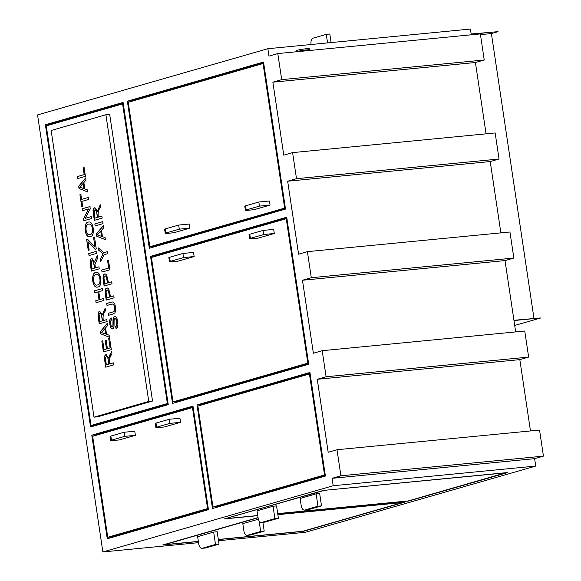 <?xml version="1.0" encoding="UTF-8"?>
<svg xmlns="http://www.w3.org/2000/svg" width="581" height="581" viewBox="0 0 581 581"><rect width="100%" height="100%" fill="white"/><g stroke="black" fill="none" stroke-linecap="round" stroke-linejoin="round"><path stroke-width="0.87" d="M471.191 34.257L498.055 31.65L471.155 33.996M533.968 318.337L491.403 33.567L498.055 31.65M514.708 325.447L540.846 317.93L513.938 320.284M102.706 221.651L103.011 223.649L95.124 225.915L94.826 223.917L102.706 221.651M107.209 251.733L107.507 253.737L104.166 254.696L100.484 261.813L100.128 259.409L103.171 253.832L98.763 250.295L98.421 247.971L103.868 252.699L107.209 251.733M111.697 281.763L111.995 283.76L104.108 286.034L102.99 278.038L103.658 274.639L104.965 273.811L106.555 274.602L108.487 282.686L111.697 281.763M108.182 313.304L112.729 311.997L114.188 311.191L114.755 309.717L114.689 307.472L113.694 304.488L112.235 303.994L107.006 305.439L106.708 303.435L112.082 301.96L113.222 302.098L114.639 303.631L115.604 307.029L115.742 310.61L114.922 312.847L113.041 313.994L108.48 315.301L108.182 313.304L112.859 311.982L114.326 311.176L114.885 309.702L114.82 307.458L113.832 304.473L112.3 303.986M84.005 166.929L85.414 176.341L77.527 178.607L77.229 176.609L84.187 174.612L83.083 167.19L84.005 166.929M88.559 197.387L88.857 199.385L81.899 201.389L82.64 206.364L81.718 206.625L79.931 194.679L80.861 194.41L81.601 199.385L88.559 197.387M94.485 237.019L96.272 248.966L95.306 249.249L87.92 241.652L89.176 250.077L88.247 250.338L86.634 239.539L87.564 239.27L95.001 246.932L93.556 237.288L94.485 237.019M98.937 266.839L99.235 268.836L91.355 271.102L90.353 264.413L90.106 261.283L90.607 259.387L91.943 258.378L94.471 262.06L97.252 255.56L97.63 258.051L94.957 264.406L95.429 267.848L98.937 266.839M97.949 286.985L97.303 287.108C91.885 288.321 90.752 271.835 96.243 272.474C101.109 271.138 102.931 286.549 97.949 286.985M106.817 319.565L107.122 321.562L99.235 323.835L98.233 317.139L97.993 314.016L98.487 312.12L99.576 311.147L102.35 314.779L105.132 308.279L105.502 310.77C103.36 313.079 102.626 316.347 103.309 320.574L106.817 319.565M109.642 338.425L111.32 349.66L103.433 351.933L101.806 341.054L102.735 340.793L104.057 349.668L106.483 348.97L105.241 340.655L106.17 340.393L107.412 348.702L110.092 347.932L108.712 338.694L109.642 338.425M148.751 401.42L94.006 417.158L51.157 130.485L105.909 114.747L148.751 401.42L152.527 401.05L97.775 416.795L94.006 417.158M113.302 362.922L113.6 364.919L105.713 367.185L104.711 360.496L104.471 357.366L104.965 355.47L106.054 354.512L108.836 358.143L111.617 351.643L111.988 354.134C109.838 356.436 109.105 359.697 109.787 363.924L113.302 362.922M109.155 335.215L109.475 337.321L100.724 333.814L100.397 331.598L107.362 323.203L107.703 325.483L105.568 327.887L106.519 334.242L109.155 335.215M103.665 298.445L103.963 300.442L96.076 302.708L95.778 300.711L99.024 299.774L97.855 291.938L94.609 292.868L94.304 290.87L102.191 288.604L102.488 290.602L98.777 291.669L99.954 299.505L103.665 298.445M96.613 251.268L96.911 253.28L89.031 255.546L88.726 253.534L96.613 251.268M90.411 236.569L89.764 236.692C84.361 237.927 83.214 221.419 88.711 222.058C93.57 220.729 95.393 236.126 90.411 236.569M91.428 216.56L91.711 218.478L83.824 220.744L83.519 218.696L88.523 208.957L82.328 210.736L82.044 208.826L89.932 206.56L90.237 208.608L85.233 218.34L91.428 216.56M87.441 189.878L87.753 191.999L79.009 188.491L78.675 186.269L85.647 177.88L85.981 180.154L83.853 182.565L84.797 188.919L87.441 189.878M111.545 319.811L110.586 321.177L110.593 323.9L111.334 326.435L112.3 327.016L112.903 326.231L113.019 319.594L113.542 317.422L114.777 316.442L115.844 316.827L117.006 318.548L117.943 324.859L117.326 327.285L116.033 328.519L115.67 326.653L116.549 325.759L116.832 321.707L116.36 319.761L115.045 318.352L114.348 318.976L114.094 320.465L114.043 326.29L113.549 328.098L112.649 328.919L111.436 328.592L110.361 326.929L109.526 321.206L110.056 319.013L111.182 317.916L111.545 319.811M113.796 295.831L114.094 297.835L106.207 300.101L105.088 292.098L105.764 288.699L107.071 287.878L108.654 288.67L110.593 296.753L113.796 295.831M108.494 260.368L109.903 269.787L102.016 272.053L101.719 270.049L108.676 268.052L107.572 260.637L108.494 260.368M105.096 237.607L105.408 239.713L96.664 236.206L96.33 233.998L103.302 225.61L103.643 227.875L101.508 230.294L102.452 236.634L105.096 237.607M101.878 216.088L102.176 218.093L94.289 220.359L93.04 210.54L93.548 208.644L94.877 207.635L97.412 211.317L100.193 204.817L100.564 207.308C98.421 209.61 97.688 212.871 98.371 217.098L101.878 216.088M46.262 125.866L122.598 103.919L167.372 403.534L91.043 425.474L46.262 125.866M105.909 114.747L109.686 114.377L152.527 401.05M270.063 205.093L254.05 209.697L247.905 210.293A5.287 0.436 171.5 0 1 245.385 210.293A5.287 0.436 171.5 0 1 246.148 209.944L245.538 205.841L258.835 202.014L269.453 200.99L270.063 205.093L259.446 206.124L246.148 209.944M284.639 207.976L263.048 63.54L128.227 102.3L149.818 246.736L285.336 207.911M189.29 224.034L189.9 228.137L173.886 232.741L167.742 233.337A5.287 0.436 171.5 0 1 165.222 233.337A5.287 0.436 171.5 0 1 165.984 232.996L165.374 228.885L178.672 225.065L189.29 224.034M274.312 233.497L258.298 238.101L252.147 238.697A5.287 0.436 171.5 0 1 249.634 238.697A5.287 0.436 171.5 0 1 250.396 238.348L249.779 234.245L263.077 230.425L273.695 229.393L274.312 233.497L263.694 234.528L250.396 238.348M307.828 363.147L173.007 401.914L151.423 257.47L286.244 218.71L307.828 363.147L308.526 363.081M193.531 252.437L194.148 256.548L178.127 261.152L171.983 261.748A5.287 0.436 171.5 0 1 169.47 261.748A5.287 0.436 171.5 0 1 170.233 261.399L169.616 257.296L182.913 253.469L193.531 252.437M156.63 427.188A5.287 0.436 171.5 0 0 155.868 427.536A5.287 0.436 171.5 0 0 158.388 427.536L164.532 426.941L180.546 422.336L169.928 423.367L156.63 427.188L156.02 423.084L169.318 419.264L179.936 418.233L180.546 422.336M155.868 427.536L155.258 423.433A5.287 0.436 -8.5 0 1 156.02 423.084M169.318 419.264L169.928 423.367M107.754 537.272L92.662 436.287L192.485 407.593L207.577 508.571L107.754 537.272L112.22 536.837L208.376 509.196M134.763 431.218L135.38 435.322L119.366 439.926L113.215 440.521A5.287 0.436 171.5 0 1 110.702 440.521A5.287 0.436 171.5 0 1 111.465 440.18L110.848 436.07L124.145 432.249L134.763 431.218M331.09 42.573L329.812 34.003L326.29 34.344L312.992 38.172A5.287 2.789 -95.5 0 0 311.053 44.163L311.104 44.512M326.29 34.344L327.568 42.914M317.989 506.218L316.137 493.843L300.123 498.447L301.198 505.615A5.287 2.789 -95.5 0 0 304.422 510.096A5.287 2.789 -95.5 0 0 304.691 510.045L317.989 506.218L321.511 505.877L308.206 509.704A5.287 2.789 84.5 0 1 307.937 509.755A5.287 2.789 84.5 0 1 307.669 509.755M316.137 493.843L319.659 493.501L321.511 505.877M274.9 518.608L273.048 506.233L257.034 510.837L258.102 517.998A5.287 2.789 -95.5 0 0 261.327 522.486A5.287 2.789 -95.5 0 0 261.595 522.435L274.9 518.608L278.415 518.267L265.118 522.094A5.287 2.789 84.5 0 1 264.849 522.145A5.287 2.789 84.5 0 1 264.573 522.145M278.415 518.267L276.563 505.891L273.048 506.233M258.371 519.225L242.814 523.692L243.889 530.86A5.287 2.789 -95.5 0 0 247.114 535.348A5.287 2.789 -95.5 0 0 247.383 535.29L260.68 531.47L264.202 531.128L250.905 534.948A5.287 2.789 84.5 0 1 250.636 535.007A5.287 2.789 84.5 0 1 250.36 535.007M264.202 531.128L262.888 522.334M260.68 531.47L259.111 520.968M277.878 514.657L402.64 502.55L302.817 531.252L218.34 539.451M198.353 541.39L164.546 544.673L258.073 517.78M205.732 547.941L202.217 548.282A5.287 2.789 -95.5 0 1 201.948 548.333A5.287 2.789 -95.5 0 1 198.717 543.845L197.649 536.684L213.663 532.08L217.185 531.738L219.037 544.114L205.732 547.941A5.287 2.789 84.5 0 1 205.463 547.992A5.287 2.789 84.5 0 1 205.195 547.992M263.534 62.036L127.355 101.188L149.332 248.24L285.511 209.087L263.534 62.036M102.866 551.95L333.182 485.738L332.071 478.33L340.902 475.788L337.002 449.73L328.178 452.265L317.27 379.291L326.101 376.757L322.201 350.692L313.377 353.233L302.469 280.253L311.3 277.718L307.4 251.653L298.576 254.195L287.668 181.214L296.499 178.679L292.599 152.614L283.775 155.156L272.867 82.175L281.698 79.641L277.798 53.575L268.974 56.117L267.87 48.71L37.554 114.929L102.866 551.95L198.542 542.661M192.965 406.09L208.448 509.682L107.267 538.769L91.783 435.184L192.965 406.09M123.078 102.423L168.243 404.637L90.556 426.977L45.391 124.755L123.078 102.423M286.724 217.214L308.7 364.258L172.521 403.41L150.544 256.366L286.724 217.214M309.927 372.465L325.411 476.057L212.486 508.52L197.003 404.935L309.927 372.465M471.271 34.802L470.414 29.05L267.87 48.71M333.182 485.738L535.726 466.071L305.41 532.29L218.529 540.722M257.753 515.667L224.368 518.913L323.472 490.415L507.816 472.52L408.712 501.018L277.74 513.727M277.856 514.534L404.434 502.245L303.253 531.339L218.354 539.575M198.368 541.514L162.753 544.971L258.037 517.577M535.726 466.071L534.622 458.67L332.071 478.33M530.475 430.949L519.821 359.632L317.27 379.291M515.674 331.911L505.02 260.593L302.469 280.253M500.873 232.872L490.219 161.554L287.668 181.214M486.072 133.833L475.418 62.516L272.867 82.175M475.418 62.516L484.242 59.981L480.349 33.916L277.798 53.575M490.219 161.554L499.043 159.02L495.15 132.955L292.599 152.614M505.02 260.593L513.844 258.051L509.951 231.993L307.4 251.653M519.821 359.632L528.645 357.09L524.752 331.032L322.201 350.692M534.622 458.67L543.446 456.129L539.553 430.071L337.002 449.73M484.242 59.981L281.698 79.641M499.043 159.02L296.499 178.679M513.844 258.051L311.3 277.718M528.645 357.09L326.101 376.757M543.446 456.129L340.902 475.788M506 472.702L408.276 500.931L277.718 513.604M323.893 490.379L506.022 472.825M226.132 518.405L323.915 490.502M257.732 515.543L226.162 518.608M111.617 537.519L111.523 536.909M96.33 435.234L96.257 434.748L91.783 435.184M96.257 434.748L193.088 406.911M208.274 508.506L207.577 508.571M193.182 407.521L192.485 407.593M94.906 425.728L94.812 425.11M49.937 124.806L49.864 124.319L45.391 124.755M49.864 124.319L123.201 103.236M123.295 103.854L122.598 103.919M168.17 404.151L95.516 425.045L91.043 425.474M168.069 403.461L167.372 403.534M176.871 402.161L176.777 401.544M155.091 256.417L155.018 255.93L150.544 256.366M155.018 255.93L286.847 218.028M308.627 363.771L177.481 401.478L173.007 401.914M286.941 218.645L286.244 218.71M216.836 507.271L216.742 506.654M201.549 404.986L201.476 404.499L197.003 404.935M201.476 404.499L310.051 373.285M212.973 507.024L197.881 406.039L309.441 373.968L324.532 474.946L212.973 507.024L217.439 506.588L325.338 475.57M325.237 474.88L324.532 474.946M310.145 373.895L309.441 373.968M263.658 62.857L131.829 100.76L127.355 101.188M131.829 100.76L131.902 101.247M153.587 246.373L153.682 246.99M263.745 63.467L263.048 63.54M285.438 208.601L154.285 246.308L149.818 246.736M202.217 548.282L215.515 544.455L213.663 532.08M215.515 544.455L219.037 544.114M124.145 432.249L124.762 436.353L111.465 440.18M124.762 436.353L135.38 435.322M110.702 440.521L110.085 436.418A5.287 0.436 -8.5 0 1 110.848 436.07M182.913 253.469L183.531 257.572L170.233 261.399M183.531 257.572L194.148 256.548M169.47 261.748L168.853 257.644A5.287 0.436 -8.5 0 1 169.616 257.296M249.634 238.697L249.024 234.593A5.287 0.436 -8.5 0 1 249.779 234.245M263.077 230.425L263.694 234.528M178.672 225.065L179.282 229.168L165.984 232.996M179.282 229.168L189.9 228.137M165.222 233.337L164.612 229.234A5.287 0.436 -8.5 0 1 165.374 228.885M245.385 210.293L244.775 206.19A5.287 0.436 -8.5 0 1 245.538 205.841M258.835 202.014L259.446 206.124M105.844 367.148L104.602 357.351L105.103 355.456L106.367 354.454M109.853 354.868L108.836 358.143M109.983 354.853L111.748 351.628M113.433 362.907L109.787 363.924M108.887 364.185L107.783 357.794L106.367 356.56L105.56 357.605L106.279 364.933L109.025 364.171L107.913 357.78L106.57 356.531M109.025 364.171L106.279 364.933M103.563 351.919L101.806 341.054M101.944 341.047L102.866 340.778M106.483 348.97L104.057 349.668M106.614 348.956L105.241 340.655M105.372 340.648L106.301 340.379M110.092 347.932L107.412 348.702M110.223 347.917L108.712 338.694M108.843 338.679L109.773 338.418M109.606 337.307L100.724 333.814M100.862 333.799L100.397 331.598M100.528 331.584L107.5 323.189M104.812 328.781L101.377 332.535L105.582 333.922L104.943 328.766L105.582 333.922M99.366 323.791L98.124 314.001L98.625 312.106L99.881 311.096M105.27 308.264L102.35 314.779M106.955 319.55L103.309 320.574M102.409 320.835L101.305 314.444L99.888 313.203L99.082 314.241L99.801 321.584L102.546 320.821L101.435 314.43L100.092 313.174M102.546 320.821L99.801 321.584M96.214 302.694L95.778 300.711M95.909 300.697L99.024 299.774M99.155 299.76L97.855 291.938M94.739 292.86L94.304 290.87M94.442 290.856L102.329 288.59M103.796 298.431L99.954 299.505M97.071 285.039L97.79 284.908C101.936 284.138 99.99 273.273 96.664 274.522L96.591 274.53M97.659 284.922C101.798 284.153 99.852 273.288 96.526 274.537C92.045 273.767 93.105 286.353 97.005 285.046L97.659 284.922M97.368 287.101C92.059 288.183 90.897 272.024 96.279 272.474M91.486 271.066L90.244 261.268L90.738 259.38L92.009 258.378M97.39 255.546L94.471 262.06M99.075 266.824L95.429 267.848M94.529 268.102L93.425 261.711L92.009 260.484L91.202 261.523L91.921 268.85L94.667 268.088L93.556 261.704L92.205 260.455M94.667 268.088L91.921 268.85M89.162 255.531L88.726 253.534M88.864 253.527L96.744 251.261M95.437 249.234L87.92 241.652M88.385 250.331L86.634 239.539M86.772 239.525L87.695 239.256M93.556 237.288L95.001 246.932M93.694 237.273L94.616 237.004M89.532 234.622L90.251 234.492C94.129 233.874 92.88 223.351 89.133 224.106L89.06 224.113M90.12 234.499C93.999 233.889 92.749 223.365 88.995 224.121C84.274 223.7 85.763 235.951 89.467 234.63L90.12 234.499M89.83 236.685C84.514 237.789 83.366 221.543 88.777 222.051M83.962 220.736L83.519 218.696M83.657 218.681L88.523 208.957M82.466 210.721L82.044 208.826M82.182 208.811L90.062 206.545M91.558 216.546L85.233 218.34M81.848 206.611L79.931 194.679M80.062 194.664L80.991 194.395M88.697 197.373L81.601 199.385M87.891 191.984L79.009 188.491M79.139 188.476L78.675 186.269M78.805 186.254L85.777 177.866M83.09 183.443L79.662 187.198L83.86 188.593L83.228 183.436L83.86 188.593M77.665 178.599L77.229 176.609M77.367 176.595L84.187 174.612M84.325 174.598L83.083 167.19M83.214 167.183L84.143 166.914M112.191 327.038L113.041 326.217L113.673 317.408L114.813 316.442M116.164 328.505L115.67 326.653M115.801 326.638L116.687 325.745L116.97 321.692L116.49 319.746L115.111 318.352M112.518 328.948L111.567 328.585L110.499 326.921L109.816 324.234L109.656 321.199L110.194 318.998L111.189 317.952M107.144 305.424L106.708 303.435M106.846 303.42L112.148 301.96M108.618 315.294L108.32 313.29M106.338 300.065L105.321 290.122L105.895 288.684L107.107 287.878M113.927 295.816L110.593 296.753M109.664 297.022L108.298 290.485L107.115 289.984L106.338 290.703L106.054 292.098L106.839 297.835L109.802 297.007L108.429 290.471L107.383 289.941M109.802 297.007L106.839 297.835M104.239 285.99L103.215 276.048L103.796 274.624L105.023 273.811M111.828 281.749L108.487 282.686M107.565 282.954L106.192 276.425L105.008 275.917L104.231 276.643L103.948 278.038L104.733 283.76L107.696 282.94L106.33 276.411L105.277 275.873M107.696 282.94L104.733 283.76M102.154 272.039L101.719 270.049M101.857 270.042L108.676 268.052M108.814 268.037L107.572 260.637M107.703 260.622L108.632 260.353M100.622 261.799L100.128 259.409M100.266 259.395L103.171 253.832M103.309 253.817L101.53 252.568M101.668 252.561L98.763 250.295M98.901 250.28L98.552 247.964M107.34 251.726L103.868 252.699M105.546 239.706L96.664 236.206M96.795 236.191L96.33 233.998M96.468 233.983L103.433 225.595M97.317 234.927L101.515 236.322L100.745 231.173L97.317 234.927M100.745 231.173L101.515 236.322M95.255 225.9L94.826 223.917M94.957 223.903L102.844 221.637M94.42 220.322L93.178 210.525L93.679 208.63L94.95 207.628M100.331 204.802L97.412 211.317M102.016 216.081L98.371 217.098M97.47 217.359L96.359 210.968L94.95 209.741L94.144 210.78L94.863 218.107L97.601 217.345L96.497 210.954L95.146 209.712M97.601 217.345L94.863 218.107M540.846 317.93L513.974 320.545M480.451 34.628L491.403 33.567M308.206 509.704L304.691 510.045M265.118 522.094L261.595 522.435M250.905 534.948L247.383 535.29M295.954 51.985C296.237 50.758 294.378 50.329 305.824 48.768C311.699 48.47 308.794 49.189 310.007 49.886A7.103 0.588 171.5 0 0 306.63 49.886A7.103 0.588 171.5 0 0 296.187 51.796M304.422 510.096L307.937 509.755M261.327 522.486L264.849 522.145M247.114 535.348L250.636 535.007M201.948 548.333L205.463 547.992M310.007 49.886L310.094 50.445"/></g></svg>
